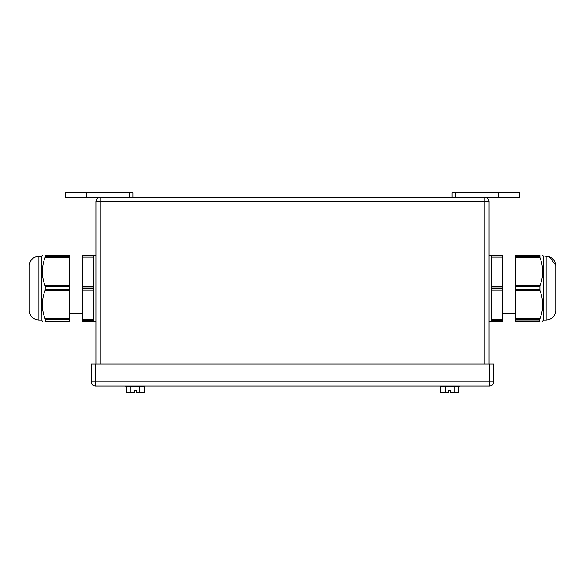 <?xml version="1.0" encoding="UTF-8"?>
<svg xmlns="http://www.w3.org/2000/svg" width="585" height="585" viewBox="0 0 585 585"><rect width="100%" height="100%" fill="white"/><g stroke="black" fill="none" stroke-linecap="round" stroke-linejoin="round"><path stroke-width="0.88" d="M489.586 386.012L95.413 386.012L95.413 381.925L489.586 381.925L489.586 386.012A4.088 4.088 0 0 0 493.667 381.925L489.586 381.925L489.586 364.009L95.413 364.009L95.413 381.925L91.333 381.925A4.088 4.088 0 0 0 95.413 386.012M91.333 381.925L91.333 364.009L95.413 364.009M489.586 364.009L493.667 364.009L493.667 381.925M488.958 364.009L488.958 201.503A4.088 4.088 -171.1 0 0 484.87 197.416L100.13 197.416L129.833 197.416L129.833 192.699L132.978 192.699L132.978 197.416L452.022 197.416L452.022 192.699L519.604 192.699L498.544 192.699L498.544 197.416L519.604 197.416L519.604 192.699M96.042 364.009L96.042 201.503A4.088 4.088 8.7 0 1 100.13 197.416A4.088 4.088 8.6 0 0 96.042 201.503L100.13 201.503L100.13 197.416L65.396 197.416L65.396 192.699M484.87 364.009L484.87 201.503L488.958 201.503A4.088 4.088 -171.3 0 0 484.87 197.416L452.022 197.416M132.978 197.416L129.833 197.416M86.456 197.416L86.456 192.699L65.396 192.699L129.833 192.699M498.544 197.416L484.87 197.416L484.87 201.503L100.13 201.503L100.13 364.009M144.407 386.802L144.407 392.301L136.32 392.301L136.32 390.334L134.353 390.334L134.353 392.301L126.265 392.301L126.265 386.802M139.873 386.802L139.873 392.301M130.799 386.802L130.799 392.301M144.766 386.802L144.766 386.012L144.766 386.802L125.907 386.802L125.907 386.012M458.735 386.802L458.735 392.301L450.647 392.301L450.647 390.334L448.68 390.334L448.68 392.301L440.593 392.301L440.593 386.802M454.201 386.802L454.201 392.301M445.126 386.802L445.126 392.301M459.093 386.012L459.093 386.802L440.234 386.802L440.234 386.012M134.353 390.334L136.32 390.334M448.68 390.334L450.647 390.334M555.75 310.993C554.931 316.558 551.721 319.585 546.119 320.083L546.119 256.274C551.721 256.771 554.931 259.798 555.75 265.363L555.75 310.993C554.931 316.558 551.721 319.585 546.119 320.083L543.443 320.083L543.443 256.274L542.617 255.17L543.099 255.857L543.099 320.5L542.617 321.18L543.099 320.5M555.75 306.299L555.75 267.25L555.75 306.299M540.467 259.053L539.918 257.473L515.597 257.473L515.597 255.177L539.911 255.177C543.56 255.177 543.56 255.177 539.911 255.177C543.56 255.177 543.56 255.177 539.911 255.177L539.918 257.473C543.56 266.95 543.56 276.427 539.911 285.911L539.911 290.445C543.56 299.937 543.56 309.428 539.911 318.913L539.765 319.607L515.597 319.607L515.597 318.913L539.911 318.913M515.597 319.607L515.597 320.931L539.765 320.931L539.765 319.607M539.765 320.931L515.597 320.931M515.597 257.473L515.597 285.911L539.911 285.911M539.911 290.445L515.597 290.445L515.597 285.911M515.597 290.445L515.597 318.913M515.597 321.18L539.918 321.18M491.312 255.638L502.376 255.638L502.376 255.177L491.312 255.177L491.312 257.108L502.376 257.108L502.376 286.248L491.312 286.248L491.312 287.974L502.376 287.974L502.376 319.249L491.312 319.249L491.312 320.514L502.376 320.514L502.376 321.18L488.958 321.18M491.312 320.514L491.312 321.18L502.376 321.18L502.376 319.249L502.376 320.514M491.312 319.249L491.312 290.109L502.376 290.109M491.312 287.974L491.312 290.109M491.312 286.248L491.312 257.108M491.312 255.835L502.376 255.638L502.376 263.031L515.597 263.031L502.376 263.031M502.376 287.974L502.376 286.248M502.376 313.326L515.597 313.326M539.911 255.177C543.56 255.177 543.56 255.177 539.911 255.177C543.56 255.177 543.56 255.177 539.911 255.177L515.597 255.177M502.376 255.835L502.376 257.108M502.376 255.638L502.376 255.177M29.25 310.993L29.25 265.363L29.25 310.993C30.069 316.558 33.279 319.585 38.881 320.083L38.881 256.274L41.557 256.274L41.901 320.485M41.557 256.274L41.901 320.5L42.383 321.18M29.25 298.642L29.25 267.25L29.25 298.642M45.082 321.18L69.403 321.18M69.403 320.909L69.403 319.615L45.235 319.615L45.235 320.909M45.235 319.615L45.089 318.92L69.403 318.92L69.403 319.615M45.235 286.855L45.089 285.911L69.403 285.911L69.403 286.855L45.235 286.855L45.089 290.445C41.44 299.937 41.44 309.428 45.089 318.92M45.235 256.749L69.403 256.749L69.403 255.426L45.235 255.426L45.089 257.444C41.44 266.935 41.44 276.42 45.089 285.911M45.235 255.426L45.089 255.177C41.44 255.177 41.44 255.177 45.089 255.177C41.44 255.177 41.44 255.177 45.089 255.177L69.403 255.426M69.403 318.92L69.403 290.445L45.089 290.445M69.403 286.855L69.403 290.445M69.403 285.911L69.403 257.444L45.089 257.444M69.403 256.749L69.403 257.444M69.403 255.177L45.089 255.177L69.403 255.177M93.688 255.835L93.688 255.177L82.624 255.177L82.624 257.108L93.688 257.108L93.688 255.835L82.624 255.835M93.688 257.108L93.688 286.248L82.624 286.248L82.624 257.108M93.688 288.383L82.624 288.383L82.624 290.109L93.688 290.109L93.688 286.248M93.688 290.109L93.688 319.249L82.624 319.249L82.624 290.109M93.688 320.719L82.624 320.719L82.624 321.18L93.688 321.18L93.688 319.249M82.624 288.383L82.624 286.248M82.624 320.719L82.624 319.249M82.624 263.031L69.403 263.031M82.624 313.326L69.403 313.326M491.312 255.177L488.958 255.177M93.688 255.294L96.042 255.177M93.688 321.18L96.042 321.18M455.167 197.416L455.167 192.699M539.765 255.426L515.597 255.426M515.597 256.72L539.765 256.72M539.765 286.855L515.597 286.855M515.597 289.502L539.765 289.502M491.312 320.719L502.376 320.719M491.312 288.383L502.376 288.383M45.235 289.502L69.403 289.502M93.688 255.177L82.624 255.177M93.688 255.638L82.624 255.638M93.688 287.974L82.624 287.974M93.688 320.514L82.624 320.514M546.119 256.274L543.099 255.872M543.443 320.083L543.099 320.485L543.443 320.083M555.75 309.107L555.75 298.642M549.322 256.822L555.75 265.363M38.881 320.083L41.557 320.083M38.881 256.274C33.279 256.771 30.069 259.798 29.25 265.363M29.25 309.107L29.25 277.714M41.901 255.857L42.383 255.17"/></g></svg>
